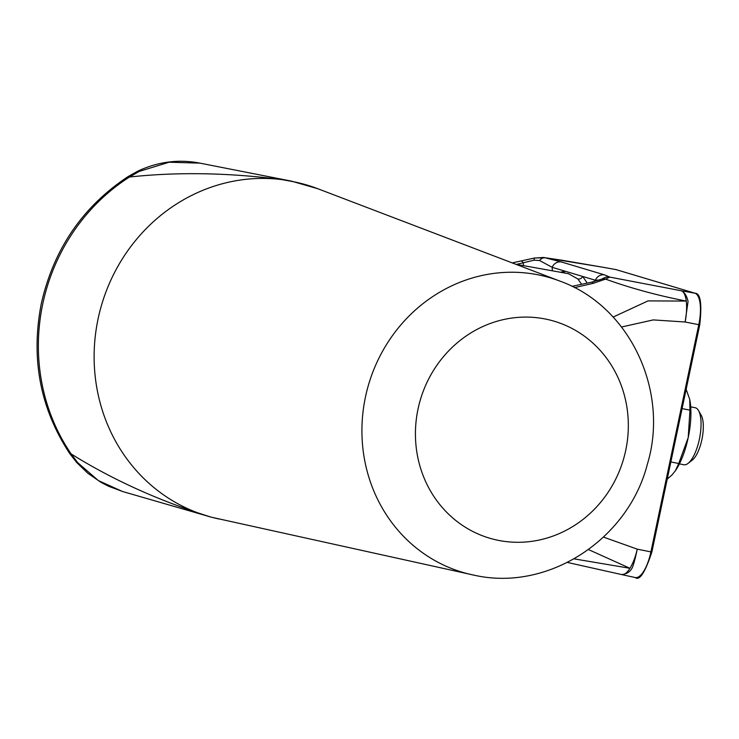 <?xml version="1.0" encoding="UTF-8"?>
<svg xmlns="http://www.w3.org/2000/svg" width="739" height="739" viewBox="0 0 739 739"><rect width="100%" height="100%" fill="white"/><g stroke="black" fill="none" stroke-linecap="round" stroke-linejoin="round"><path stroke-width="1.11" d="M689.681 399.18A47.241 16.692 101.2 0 1 689.82 399.873A47.241 16.692 101.2 0 1 688.212 437.599A47.241 16.692 101.2 0 1 675.917 469.967L675.381 470.789M667.234 479.094L671.76 475.205L675.372 470.78L678.725 463.501L670.846 461.94M682.088 408.593L689.967 410.154L688.212 437.599L678.725 463.501M689.967 410.154L689.727 399.402L686.152 389.314M698.54 410.588L701.191 415.226A24.71 8.729 101.2 0 1 702.05 417.175A24.71 8.729 101.2 0 1 701.662 440.62A24.71 8.729 101.2 0 1 692.286 460.111L688.074 463.39A29.07 10.272 -78.8 0 0 699.103 440.462A29.07 10.272 -78.8 0 0 699.556 412.87A29.07 10.272 -78.8 0 0 698.54 410.588A29.07 10.272 -78.8 0 0 695.159 407.716L690.725 406.838M679.409 463.87L683.843 464.748A29.07 10.272 -78.8 0 0 688.074 463.39M581.565 284.192L577.87 278.991L568.476 273.698L515.757 264.257M516.524 264.396L534.103 260.165L539.581 260.534L552.172 267.324A8.72 8.157 106.7 0 1 561.344 261.957L604.539 274.871A8.72 8.157 106.7 0 0 595.366 280.247L564.818 271.111L560.513 272.275M561.344 261.957L545.262 257.8L602.331 267.148L561.963 260.22L543.368 257.468L535.036 258.013A8.72 1.709 78.3 0 0 534.768 257.966L534.768 257.966A8.72 1.709 78.3 0 0 534.103 260.165M604.539 274.871L609.786 277.097L681.256 290.76C684.49 292.191 686.753 295.748 688.064 301.42L685.127 322.001L653.258 319.913L621.573 326.998M695.288 293.346A1.45 1.358 106.7 0 0 694.9 293.198L615.947 269.587L602.331 267.148A28.923 10.679 -79.9 0 0 601.906 267.047L616.086 269.624A1.45 1.358 106.7 0 0 615.975 269.596A29.2 10.318 -78.8 0 0 615.55 269.495M539.581 260.534A8.72 6.254 103.2 0 1 545.262 257.8L534.768 257.966L520.709 261.015A8.72 3.168 78.4 0 1 523.314 262.89L523.48 265.643M552.393 270.816L552.172 267.324L564.818 271.111A4.36 3.972 -100.8 0 1 563.728 272.848M587.172 283.037L582.72 276.46A4.36 4.028 -43.3 0 1 577.87 278.991M588.493 549.576L629.951 568.291A28.923 9.755 -77.7 0 1 621.711 574.591L621.711 574.591A28.923 9.755 -77.7 0 1 621.462 574.526C626.201 574.194 629.628 572.245 631.743 568.651C633.046 566.758 634.884 560.254 637.258 549.16L603.504 537.105M621.721 574.6L635.244 577.538A29.2 10.318 -78.8 0 0 650.911 551.885L651.863 552.033L699.639 324.874M629.951 568.291L574.101 558.869M629.97 568.254A28.923 9.764 -77.7 0 0 637.258 549.16L650.911 551.885L698.78 324.717A29.2 10.318 -78.8 0 0 694.872 293.198A1.45 1.358 106.7 0 0 694.872 293.198L681.256 290.76A28.923 9.718 100.2 0 1 686.263 301.069C657.701 295.535 630.792 288.219 605.546 279.102L593.214 283.333L574.48 287.647M613.13 317.068L648.02 300.902L686.263 301.069M599.772 279.961L595.366 280.247L593.851 281.707M601.564 279.203L604.262 277.836A8.72 8.702 -116.3 0 1 609.786 277.097L605.546 279.102A8.72 6.272 -115.4 0 0 601.564 279.203L591.671 282.159L571.931 286.353M686.263 301.115A28.923 9.727 100.2 0 1 685.127 322.001L699.731 324.874L651.863 552.033C645.055 572.549 639.521 581.048 635.244 577.538A29.2 10.318 -78.8 0 1 634.967 577.473M593.214 283.333A8.72 2.374 -100.7 0 0 591.671 282.159M474.752 575.321A153.629 143.643 -73.3 0 1 471.99 574.748A153.629 143.643 -73.3 0 1 365.75 395.633A153.629 143.643 -73.3 0 1 538.075 274.816A153.629 143.643 -73.3 0 1 559.829 281.069L317.733 188.704A172.797 161.564 106.7 0 0 293.263 181.665L282.067 179.632C228.563 172.704 177.711 171.827 129.501 177.009A7.27 1.746 -122.5 0 0 128.106 176.566L128.106 176.566C82.666 206.671 53.725 249.015 41.301 303.6C30.641 358.554 40.137 408.565 69.789 453.626L76.625 462.429L87.849 473.283L101.215 482.475L108.531 486.253L122.831 491.583M139.117 171.448A7.27 1.931 -115.8 0 0 137.934 171.078C158.155 161.675 178.829 159.033 199.964 163.143L285.513 179.965A90.842 39.536 101.2 0 1 285.568 179.974L199.964 163.143L169.139 162.21L139.117 171.448L129.501 177.009A191.059 178.644 106.7 0 0 42.733 304.043A191.059 178.644 106.7 0 0 71.138 453.931C112.79 479.897 159.393 500.95 210.957 517.078L218.864 519M285.568 179.974L291.369 181.12A90.842 32.091 101.2 0 1 291.415 181.129L285.513 179.965A90.842 39.536 101.2 0 0 282.067 179.632A172.871 161.629 106.7 0 0 98.075 318.915A172.871 161.629 106.7 0 0 210.957 517.078A90.842 39.389 104.4 0 0 211.622 517.263L474.872 575.348C548.449 591.625 628.002 539.359 647.272 464.554C669.691 391.384 630.118 306.168 559.829 281.069M69.789 453.626A7.27 2.06 145.6 0 0 71.138 453.931L77.743 462.679L98.342 480.562L122.471 491.481L211.622 517.263M699.648 324.846L699.731 324.874C702.096 303.757 700.526 293.207 695.02 293.226L616.086 269.624A1.45 1.358 106.7 0 1 616.206 269.661M545.206 318.989A113.187 105.825 106.7 0 0 418.015 409.092A113.187 105.825 106.7 0 0 498.548 540.394A113.187 105.825 106.7 0 0 625.739 450.3A113.187 105.825 106.7 0 0 545.206 318.989M317.733 188.704L291.415 181.129A90.842 32.091 101.2 0 1 293.263 181.665M137.934 171.078L128.106 176.566M77.743 462.679A7.27 2.199 138.8 0 1 76.625 462.429M689.82 399.873L689.736 399.402M520.709 261.015L512.247 262.918M621.711 574.591L567.413 562.444"/></g></svg>
